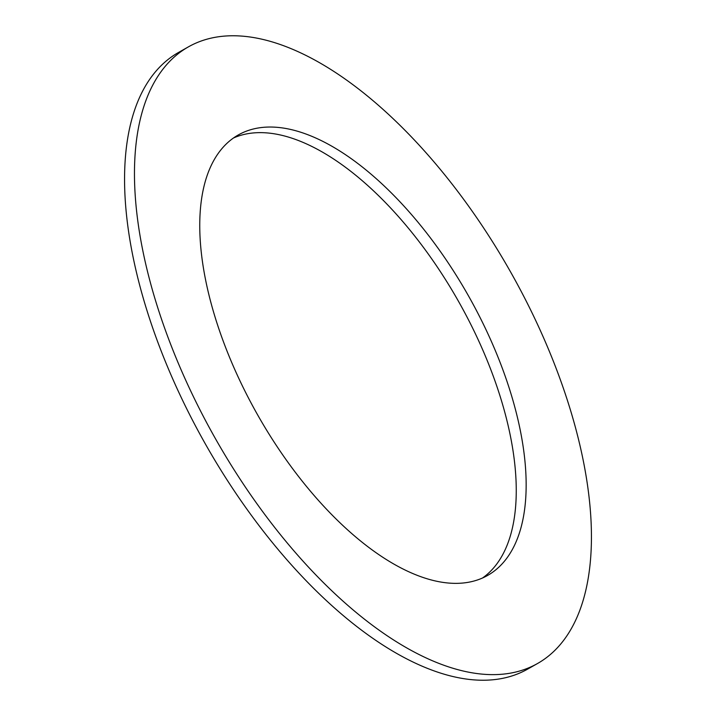 <?xml version="1.0" encoding="UTF-8"?>
<svg xmlns="http://www.w3.org/2000/svg" width="716" height="716" viewBox="0 0 716 716"><rect width="100%" height="100%" fill="white"/><g stroke="black" fill="none" stroke-linecap="round" stroke-linejoin="round"><path stroke-width="1.07" d="M412.98 573.614A253.079 121.058 60.5 0 0 487.632 575.431A253.079 121.058 60.5 0 0 498.551 358.492A253.079 121.058 60.5 0 0 312.928 136.783A253.079 121.058 60.5 0 0 238.267 134.966A253.079 121.058 60.5 0 0 227.357 351.905A253.079 121.058 60.5 0 0 412.98 573.614M482.548 577.991A253.079 121.058 60.5 0 0 486.477 358.734A253.079 121.058 60.5 0 0 303.02 142.386A253.079 121.058 60.5 0 0 233.452 138.009M292.916 49.413A354.313 169.477 60.5 0 0 188.398 46.871A354.313 169.477 60.5 0 0 173.111 350.58A354.313 169.477 60.5 0 0 432.983 660.984A354.313 169.477 60.5 0 0 537.51 663.526A354.313 169.477 60.5 0 0 552.788 359.808A354.313 169.477 60.5 0 0 292.916 49.413M188.398 46.871L178.49 52.474A354.313 169.477 60.5 0 0 163.212 356.192A354.313 169.477 60.5 0 0 423.084 666.587A354.313 169.477 60.5 0 0 527.602 669.129L537.51 663.526"/></g></svg>
